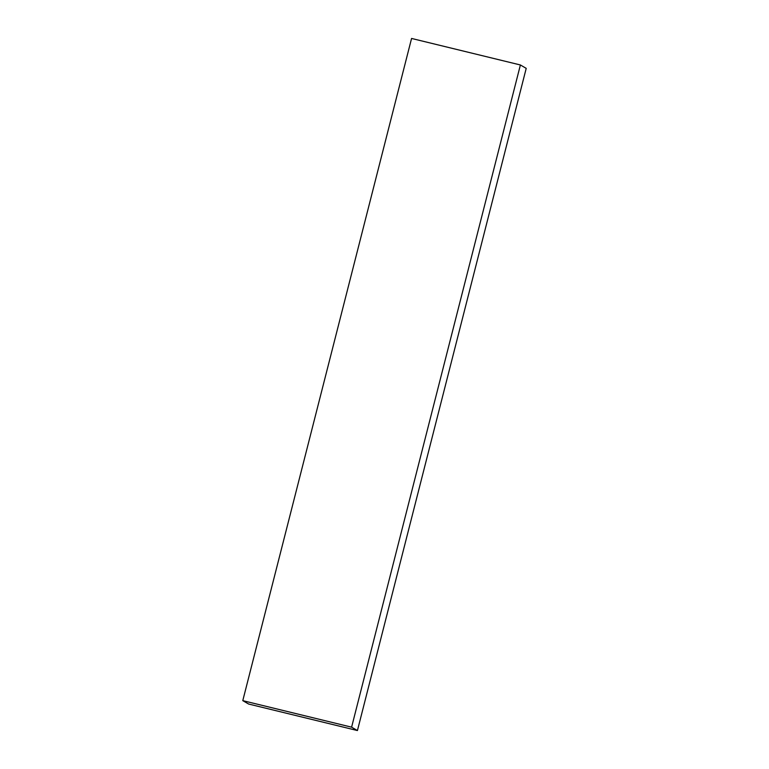 <?xml version="1.0" encoding="UTF-8"?>
<svg xmlns="http://www.w3.org/2000/svg" width="769" height="769" viewBox="0 0 769 769"><rect width="100%" height="100%" fill="white"/><g stroke="black" fill="none" stroke-linecap="round" stroke-linejoin="round"><path stroke-width="1.15" d="M411.569 38.45L520.392 64.971L351.606 727.166L242.783 700.646L411.569 38.45M351.606 727.166L357.431 730.55L526.217 68.354L520.392 64.971M357.431 730.55L248.608 704.029L242.783 700.646"/></g></svg>
